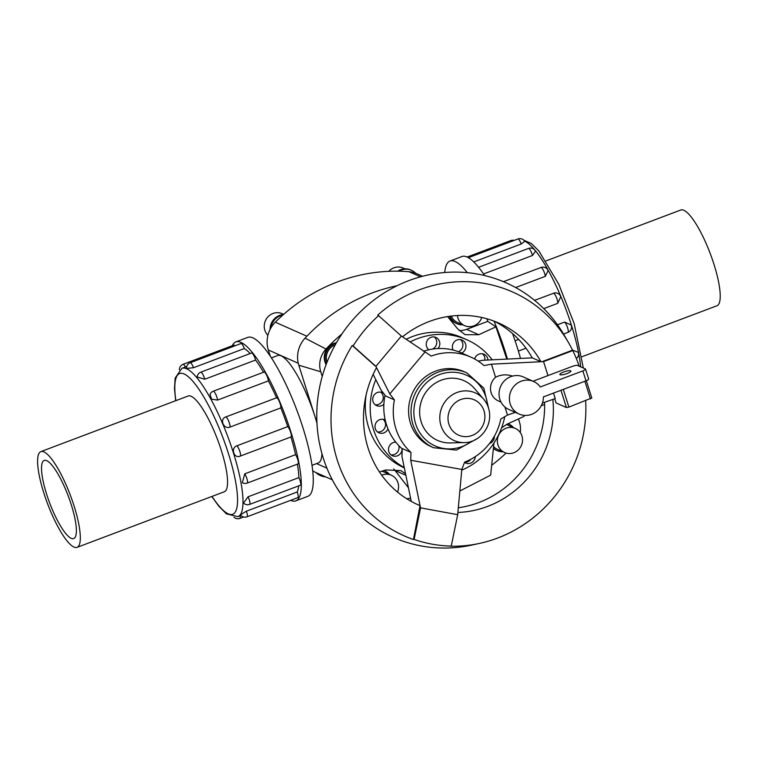 <?xml version="1.0" encoding="UTF-8"?>
<svg xmlns="http://www.w3.org/2000/svg" width="758" height="758" viewBox="0 0 758 758"><rect width="100%" height="100%" fill="white"/><g stroke="black" fill="none" stroke-linecap="round" stroke-linejoin="round"><path stroke-width="1.14" d="M312.002 465.327L318.275 462.958A57.419 13.644 -110.7 0 0 321.932 453.587M316.967 423.248A57.419 13.644 -110.7 0 0 315.044 416.796A57.419 13.644 -110.7 0 0 277.712 355.521L271.43 357.89M379.436 471.95L385.775 469.969L400.755 470.595L405.53 473.722M493.941 443.042L490.663 475.124L459.841 491.013M501.616 427.806L506.988 424.205L524.157 416.332L523.873 415.327M506.799 359.103L495.94 326.859L478.781 334.723L465.147 334.704L457.775 328.991L447.561 316.588M404.327 467.875A71.233 67.377 -66.1 0 1 368.596 427.256A71.233 67.377 -66.1 0 1 366.086 395.089M406.117 339.319A71.233 67.377 -66.1 0 1 462.209 337.698L467.08 339.859A71.233 67.377 113.9 0 0 409.993 341.981M492.255 359.823A71.233 67.377 113.9 0 0 467.08 339.859M375.788 379.625A71.233 67.377 113.9 0 0 373.476 429.416A71.233 67.377 113.9 0 0 404.26 467.572M461.745 470.168A71.233 67.377 113.9 0 0 504.762 416.692M474.622 358.979A7.125 6.737 -66.1 0 1 487.915 360.031M482.41 353.759A7.125 6.737 -66.1 0 1 484.807 360.183M423.495 351.267A56.992 53.894 -66.1 0 1 428.905 349.76A7.125 6.737 -66.1 0 1 435.907 337.452A7.125 6.737 -66.1 0 1 438.01 348.547A56.992 53.894 -66.1 0 1 453.094 350.044A7.125 6.737 -66.1 0 1 462.029 340.058A7.125 6.737 -66.1 0 1 461.641 353.029M460.419 339.584A7.125 6.737 -66.1 0 1 458.486 351.731M429.341 349.665A7.125 6.737 -66.1 0 1 428.696 349.599M434.296 336.978A7.125 6.737 -66.1 0 1 432.401 349.106M402.223 448.859A56.992 53.894 -66.1 0 1 402.091 448.745A7.125 6.737 -66.1 0 1 392.398 455.719A7.125 6.737 -66.1 0 1 395.79 442.151A56.992 53.894 -66.1 0 1 388.001 428.914A7.125 6.737 -66.1 0 1 378.915 432.79A7.125 6.737 -66.1 0 1 375.646 423.542A7.125 6.737 -66.1 0 1 385.197 420.017A56.992 53.894 -66.1 0 1 383.861 404.336A7.125 6.737 -66.1 0 1 373.334 396.387A7.125 6.737 -66.1 0 1 383.557 393.288M380.772 392.132A7.125 6.737 -66.1 0 1 375.172 404.753M383.084 419.288A7.125 6.737 -66.1 0 1 377.484 431.908M398.765 445.552A7.125 6.737 -66.1 0 1 390.967 454.847M475.294 456.629A7.125 6.737 -66.1 0 1 464.521 462.408M470.832 459.263A7.125 6.737 -66.1 0 1 464.607 462.2M494.396 436.134A7.125 6.737 -66.1 0 1 489.479 443.534M397.495 492.065A13.189 12.479 113.9 0 0 391.317 475.219A13.189 12.479 113.9 0 0 381.672 475.181M391.317 475.219L384.268 472.092A13.189 12.479 113.9 0 0 381.596 471.277M389.489 474.413A14.516 13.72 113.9 0 0 384.799 470.889A14.516 13.72 113.9 0 0 383.936 470.547M383.984 470.529A14.516 13.72 -66.1 0 1 384.022 470.538L384.799 470.889M335.197 344.947A13.189 12.479 113.9 0 0 326.925 361.793A13.189 12.479 113.9 0 0 327.049 362.172M336.116 343.317A14.516 13.72 113.9 0 0 325.722 362.248A14.516 13.72 113.9 0 0 326.366 363.916M326.111 364.598A14.516 13.72 -66.1 0 1 324.945 361.907A14.516 13.72 -66.1 0 1 336.448 342.73M497.968 444.993A13.189 12.479 113.9 0 0 504.61 452.526A13.189 12.479 113.9 0 0 521.362 445.524A13.189 12.479 113.9 0 0 515.298 428.412A13.189 12.479 113.9 0 0 501.625 431.027A13.189 12.479 113.9 0 0 497.968 444.993M493.61 446.566A13.189 12.479 113.9 0 0 497.551 449.399L504.61 452.526M515.298 428.412L508.248 425.285A13.189 12.479 113.9 0 0 506.192 424.584M493.458 448.262A14.516 13.72 113.9 0 0 497.021 450.612A14.516 13.72 113.9 0 0 502.781 451.721M513.479 427.597A14.516 13.72 113.9 0 0 508.779 424.073A14.516 13.72 113.9 0 0 507.983 423.75M497.021 450.612L496.234 450.261A14.516 13.72 -66.1 0 1 493.43 448.556M457.425 315.527A13.189 12.479 113.9 0 0 457.955 318.114A13.189 12.479 113.9 0 0 464.597 325.646A13.189 12.479 113.9 0 0 481.804 317.498M451.294 316.058A13.189 12.479 113.9 0 0 457.548 322.52L464.597 325.646M449.987 316.228A14.516 13.72 113.9 0 0 457.017 323.723A14.516 13.72 113.9 0 0 462.778 324.841M457.017 323.723L456.231 323.382A14.516 13.72 -66.1 0 1 449.371 316.313M316.749 472.916A14.516 13.72 113.9 0 0 320.814 475.749L320.028 475.399A14.516 13.72 -66.1 0 1 315.963 472.566M320.814 475.749A14.516 13.72 113.9 0 0 325.646 476.858M267.906 335.33A13.189 12.479 -66.1 0 1 264.855 330.27A13.189 12.479 -66.1 0 1 268.512 316.304A13.189 12.479 -66.1 0 1 282.194 313.689L283.681 314.343M270.038 329.503A14.516 13.72 -66.1 0 1 283.473 314.523M422.585 276.263L416.767 273.676A26.615 25.166 113.9 0 0 415.602 273.202A14.516 13.72 113.9 0 0 411.471 270.303A14.516 13.72 113.9 0 0 399.011 271.203A175.629 166.106 113.9 0 0 282.886 315.044A14.516 13.72 113.9 0 0 270.957 327.816A26.615 25.166 113.9 0 0 268.323 349.978L270.255 356.099M388.769 271.326A13.189 12.479 -66.1 0 1 403.104 268.029L404.933 268.844M397.713 271.174A14.516 13.72 -66.1 0 1 410.694 269.952L411.471 270.303M74.151 506.23A51.174 12.156 69.3 0 1 77.032 547.371A51.174 12.156 69.3 0 1 47.583 503.786A51.174 12.156 69.3 0 1 40.875 451.616A51.174 12.156 69.3 0 1 74.151 506.23M46.551 493.998A41.756 9.92 69.3 0 1 44.201 460.428A41.756 9.92 69.3 0 1 68.229 495.988A41.756 9.92 69.3 0 1 73.706 538.559A41.756 9.92 69.3 0 1 46.551 493.998M546.006 260.894L680.788 210.004A51.174 12.156 69.3 0 1 714.064 264.618A51.174 12.156 69.3 0 1 716.945 305.758L582.153 356.648M290.665 500.318A84.953 20.182 -110.7 0 0 295.876 500.839A84.953 20.182 -110.7 0 0 291.091 432.553A84.953 20.182 -110.7 0 0 235.861 341.896A84.953 20.182 -110.7 0 0 232.289 345.733M235.861 341.896L247.8 337.386A84.953 20.182 69.3 0 1 303.029 428.043A84.953 20.182 69.3 0 1 307.814 496.338L295.876 500.839M246.369 511.195A5.666 1.345 -110.7 0 1 247.042 516.795A5.666 5.666 0 0 1 240.476 514.834L246.369 511.195L297.183 492.008A79.287 18.836 -110.7 0 0 298.69 485.869M248.074 496.793A5.666 1.345 -110.7 0 1 249.6 504.402A5.666 5.666 0 0 1 243.536 503.047L248.074 496.793L298.889 477.606A79.287 18.836 -110.7 0 0 297.401 464.142M242.333 482.675L244.749 473.835L295.563 454.648A79.287 18.836 -110.7 0 0 290.987 436.949L240.248 456.098M236.913 445.799C230.413 447.94 233.871 458.931 240.163 456.136L239.5 456.335A5.666 5.666 0 0 0 240.21 456.117A5.666 1.345 -110.7 0 0 239.86 451.484A5.666 1.345 -110.7 0 0 236.913 445.799L287.727 426.612A79.287 18.836 -110.7 0 0 280.83 407.889L230.015 427.076C223.724 429.786 219.176 419.041 225.742 416.976L276.556 397.789A79.287 18.836 -110.7 0 0 268.389 380.886L217.574 400.072L211.596 399.22L210.023 394.368A5.666 5.666 0 0 1 213.254 391.232L264.068 372.045A5.666 1.345 69.3 0 1 266.513 374.954A5.666 1.345 69.3 0 1 268.389 380.886M263.566 372.235A79.287 18.836 -110.7 0 0 255.579 360.05L204.755 379.237L197.146 377.01A5.666 5.666 0 0 1 200.785 372.178L251.599 352.991A5.666 1.345 69.3 0 1 255.579 360.05M250.168 353.531A79.287 18.836 -110.7 0 0 244.322 348.538L193.508 367.725L186.534 368.426A5.666 5.666 0 0 1 190.182 362.722L240.997 343.535A5.666 1.345 69.3 0 1 244.322 348.538M276.556 397.789A5.666 1.345 69.3 0 1 279.427 401.768A5.666 1.345 69.3 0 1 280.83 407.889M185.388 367.005A5.666 1.345 -110.7 0 0 183.057 364.314L233.871 345.127A5.666 1.345 69.3 0 1 234.961 345.819M297.183 492.008A5.666 1.345 69.3 0 1 297.856 497.608L247.042 516.795M295.563 454.648A5.666 1.345 69.3 0 1 297.96 460.286A5.666 1.345 69.3 0 1 298.017 463.905L247.203 483.092A5.666 1.345 -110.7 0 0 247.146 479.473A5.666 1.345 -110.7 0 0 244.749 473.835M287.727 426.612A5.666 1.345 69.3 0 1 290.674 432.297A5.666 1.345 69.3 0 1 291.025 436.94A5.666 1.345 69.3 0 1 290.977 436.949M298.889 477.606A5.666 1.345 69.3 0 1 300.414 485.215L249.6 504.402M187.785 396.15A51.193 12.166 69.3 0 1 188.098 396.008A51.193 12.166 69.3 0 1 217.565 439.602A51.193 12.166 69.3 0 1 224.264 491.8A51.193 12.166 69.3 0 1 223.942 491.904M512.588 333.605A84.953 20.182 69.3 0 1 517.183 347.192A84.953 20.182 69.3 0 1 520.5 358.43M467.354 272.672A84.953 20.182 -110.7 0 0 450.015 261.036L461.944 256.526A84.953 20.182 69.3 0 1 484.618 275.552M507.472 359.074A84.953 20.182 -110.7 0 0 505.245 351.693A84.953 20.182 -110.7 0 0 494.008 321.117M450.015 261.036A84.953 20.182 -110.7 0 0 444.747 272.51M521.229 243.991A5.666 1.345 69.3 0 0 517.904 238.988A5.666 5.666 0 0 1 524.754 241.366L521.229 243.991L473.75 261.917M532.476 255.493A5.666 1.345 69.3 0 0 528.506 248.434A5.666 5.666 0 0 1 535.546 251.154L532.476 255.493L483.547 273.97M545.296 276.338A5.666 1.345 69.3 0 0 543.41 270.407A5.666 1.345 69.3 0 0 540.975 267.489A5.666 5.666 0 0 1 548.167 270.511L545.296 276.338L515.63 287.538M534.598 300.358L554.25 293.005A5.666 5.666 0 0 1 560.778 296.71L557.727 303.342L543.742 308.62M515.089 340.768L518.652 339.423M557.471 324.765L564.625 322.065L571.21 325.04A5.666 5.666 0 0 1 567.932 332.383A5.666 1.345 69.3 0 1 567.884 332.392L563.535 334.041L567.932 332.383A5.666 1.345 69.3 0 0 567.581 327.74A5.666 1.345 69.3 0 0 564.625 322.065M526.005 348.216L518.387 351.087L526.005 348.216M572.489 350.092L578.335 352.394A5.666 5.666 0 0 1 576.355 358.562M579.197 366.209A133.057 125.837 113.9 0 0 572.773 350.584L572.536 350.177A133.455 126.216 113.9 0 0 568.434 342.493A133.455 126.216 113.9 0 0 377.702 315.148L378.593 315.669A133.057 125.837 113.9 0 0 353.124 345.98L375.892 366.351L376.518 367.687A99.421 94.03 113.9 0 0 368.085 448.063A99.421 94.03 113.9 0 0 418.141 504.837A99.421 94.03 113.9 0 0 420.027 505.652L416.275 503.985M478.184 361.13L482.694 360.287L532.258 357.852L540.966 361.718A99.421 94.03 113.9 0 0 498.745 323.06A99.421 94.03 113.9 0 0 402.47 336.808M457.889 512.446A99.421 94.03 113.9 0 0 552.838 399.419M458.315 507.765A99.421 94.03 113.9 0 0 544.557 402.28M532.22 357.861A99.421 94.03 113.9 0 0 494.311 321.231M568.434 342.493L564.416 335.538A139.197 131.646 113.9 0 0 395.401 286.552A139.197 131.646 113.9 0 0 323.192 457.832A139.197 131.646 113.9 0 0 471.476 545.135L479.331 543.448A133.455 126.216 113.9 0 0 585.659 400.764M353.124 345.98L352.233 345.459A133.455 126.216 113.9 0 0 337.168 459.736A133.455 126.216 113.9 0 0 413.423 539.535L414.114 539.412A133.057 125.837 113.9 0 0 451.247 546.092L450.555 546.215A133.455 126.216 113.9 0 0 479.331 543.448M373.135 374.376L381.037 390.029L385.661 396.008L394.416 399.892A56.992 53.894 113.9 0 0 410.988 452.431L402.233 448.556L401.958 456.382L411.243 501.417M572.773 350.584L543.571 361.613L491.44 364.172L483.974 365.564A56.992 53.894 113.9 0 0 470.784 357.084A56.992 53.894 113.9 0 0 431.226 356.08L401.361 336.04L378.593 315.669M453.094 350.044A56.992 53.894 -66.1 0 1 461.309 352.877L470.784 357.084M428.905 349.76A56.992 53.894 -66.1 0 1 438.01 348.547M383.861 404.336A56.992 53.894 -66.1 0 1 385.045 395.202M388.001 428.914A56.992 53.894 -66.1 0 1 385.197 420.017M402.091 448.745A56.992 53.894 -66.1 0 1 395.79 442.151M451.247 546.092L457.69 514.691L461.811 469.448L464.645 462.077A56.992 53.894 113.9 0 0 500.83 419.022L507.49 415.081L515.355 412.361M501.047 402.119L498.309 400.906A14.25 13.473 -66.1 0 1 491.137 392.767A14.25 13.473 -66.1 0 1 495.561 377.247C500.943 374.528 506.59 374.139 512.512 376.091M519.173 414.058L508.836 409.472A17.813 16.847 -66.1 0 1 500.659 386.362A17.813 16.847 -66.1 0 1 523.276 376.916L533.613 381.492A17.813 16.847 113.9 0 0 510.996 390.948A17.813 16.847 113.9 0 0 519.173 414.058A17.813 16.847 113.9 0 0 543.401 396.917L586 380.829A4.093 0.91 -17.5 0 0 588.682 379.057L585.555 369.118A4.093 0.91 162.5 0 1 582.864 370.889L540.264 386.978A17.813 16.847 113.9 0 0 533.613 381.492M560.096 374.746A5.799 1.289 162.5 0 1 559.84 374.499A5.799 1.289 162.5 0 1 564.985 371.534A5.799 1.289 162.5 0 1 570.897 371.013A5.799 1.289 162.5 0 1 566.434 373.76A5.799 1.289 162.5 0 1 560.096 374.746M483.566 399.059L474.442 388.447A32.651 30.879 113.9 0 0 435.547 383.017A32.651 30.879 113.9 0 0 421.135 421.77A32.651 30.879 113.9 0 0 450.28 442.928L464.275 442.568C476.924 443.042 491.013 429.985 489.592 413.47C489.071 407.994 487.062 403.19 483.566 399.059A26.075 24.663 113.9 0 0 452.507 394.719A26.075 24.663 113.9 0 0 440.995 425.674A26.075 24.663 113.9 0 0 464.275 442.568M477.057 438.692L456.392 450.081L433.529 447.713L431.075 446.623A40.96 38.743 -66.1 0 1 410.457 423.229A40.96 38.743 -66.1 0 1 421.827 379.843A40.96 38.743 -66.1 0 1 464.284 371.733L466.739 372.822L483.841 388.172L489.28 411.139M533.016 381.227L572.527 366.313A4.093 0.91 162.5 0 1 577.463 365.441L585.365 368.947A4.093 0.91 162.5 0 1 585.555 369.118M554.761 398.765L556.078 402.953L566.415 407.529L568.888 407.103L591.714 397.978M553.501 393.099L555.235 398.594L542.406 403.029M540.966 361.718L543.571 361.613L547.977 375.58M491.44 364.172L495.561 377.247M401.361 336.04L375.892 366.351L389.792 393.914L424.84 352.195M389.792 393.914L394.416 399.892M410.988 452.431L410.703 460.258L420.557 508.021L414.114 539.412M461.811 469.448L410.703 460.258M504.961 407.027L507.49 415.081M542.965 361.339L572.536 350.177M375.276 366.086L352.233 345.459M413.423 539.535L420.027 505.652M457.69 514.691L419.951 507.746M415.602 273.202A26.615 25.166 113.9 0 0 409.026 271.705A175.629 166.106 113.9 0 0 399.011 271.203M282.886 315.044A175.629 166.106 113.9 0 0 275.296 322.207A26.615 25.166 113.9 0 0 270.957 327.816M396.993 285.757A175.629 166.106 113.9 0 0 305.067 338.153A26.615 25.166 113.9 0 0 298.794 365.204L316.939 422.746M459.215 330.583A20.466 19.357 113.9 0 0 466.625 329.342L487.716 321.373L495.94 326.859M486.901 318.786L487.716 321.373M518.481 418.947L519.495 422.159A22.352 21.139 -66.1 0 1 520.244 432.496M408.429 487.764L395.051 470.51A20.466 19.357 113.9 0 0 393.705 468.946M410.59 498.271A171.374 162.079 -66.1 0 1 406.62 498.688M322.226 376.442L320.748 371.761A22.352 21.139 -66.1 0 1 326.016 349.04A171.374 162.079 -66.1 0 1 341.991 333.88M506.098 453.076A171.374 162.079 -66.1 0 1 491.752 465.223M312.713 470.889A26.615 25.166 113.9 0 0 315.517 472.367L332.326 479.823M212.013 496.405A75.194 17.86 -110.7 0 0 236.145 510.276A75.194 17.86 -110.7 0 0 228.509 453.805A75.194 17.86 -110.7 0 0 190.599 378.848A75.194 17.86 -110.7 0 0 175.865 400.65M175.667 400.726L174.473 388.589L175.145 378.1L181.901 368.322A79.287 18.836 69.3 0 1 233.445 452.933A79.287 18.836 69.3 0 1 237.908 516.672L241.035 515.497M230.015 427.076A5.666 1.345 -110.7 0 0 228.613 420.955A5.666 1.345 -110.7 0 0 225.742 416.976M204.755 379.237A5.666 1.345 -110.7 0 0 200.785 372.178M240.163 456.136A5.666 1.345 -110.7 0 0 240.21 456.117L291.025 436.94M234.004 517.183A5.666 5.666 0 0 0 239.916 518.387A5.666 1.345 -110.7 0 0 240.115 515.838M193.508 367.725A5.666 1.345 -110.7 0 0 190.182 362.722M217.574 400.072A5.666 1.345 -110.7 0 0 215.689 394.141A5.666 1.345 -110.7 0 0 213.254 391.232M580.647 366.853A79.287 18.836 -110.7 0 0 571.466 325.315A79.287 18.836 -110.7 0 0 524.583 241.101M572.669 350.404A5.666 1.345 69.3 0 1 574.081 353.323M514.189 240.39A5.666 5.666 0 0 0 510.778 240.58A5.666 1.345 69.3 0 1 511.868 241.271M553.463 293.232A5.666 1.345 69.3 0 1 556.334 297.221A5.666 1.345 69.3 0 1 557.727 303.342M448.888 424.129A19.32 18.268 113.9 0 0 480.127 429.748A19.32 18.268 113.9 0 0 470.32 398.623A19.32 18.268 113.9 0 0 448.888 424.129M433.529 447.713A40.96 38.743 -66.1 0 1 412.911 424.319A40.96 38.743 -66.1 0 1 424.272 380.933A40.96 38.743 -66.1 0 1 466.739 372.822M487.593 405.53A38.686 36.583 113.9 0 0 443.421 373.343A38.686 36.583 113.9 0 0 415.649 423.836A38.686 36.583 113.9 0 0 471.77 441.213M586 380.829L582.864 370.889M584.882 381.255L590.463 398.954M563.308 389.394L568.888 407.103M560.977 390.275L566.415 407.529M478.781 334.723L466.625 329.342M405.852 475.294L395.051 470.51M305.067 338.153L326.016 349.04M298.794 365.204L320.748 371.761M326.916 468.169L316.598 463.593M298.264 363.262L268.323 349.978M306.895 336.211L275.296 322.207M420.529 276.812L409.026 271.705M508.012 423.741L508.779 424.073M188.429 395.903L40.875 451.616M224.586 491.658L77.032 547.371M211.814 496.481L218.806 506.211L226.424 513.839L237.908 516.672M181.901 368.322L186.733 366.493M183.057 364.314A5.666 5.666 0 0 0 179.4 369.8M242.333 482.685A5.666 5.666 0 0 0 247.203 483.092M239.916 518.387L243.64 516.984M523.816 240.191L531.443 243.564L538.881 251.002L558.769 284.25L574.147 323.543L583.328 368.037M544.614 404.44L541.259 405.701M510.778 240.58L467.165 257.047M528.506 248.434L478.592 267.29M540.975 267.489L503.426 281.673M517.904 238.988L468.387 257.682M586.332 380.696L591.808 398.064"/></g></svg>
